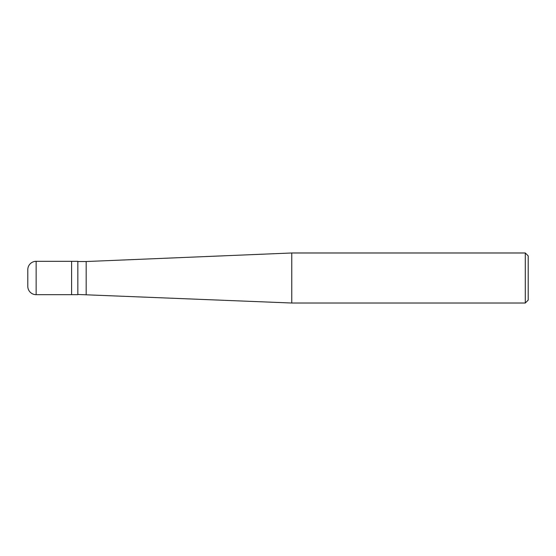 <?xml version="1.0" encoding="UTF-8"?>
<svg xmlns="http://www.w3.org/2000/svg" width="556" height="556" viewBox="0 0 556 556"><rect width="100%" height="100%" fill="white"/><g stroke="black" fill="none" stroke-linecap="round" stroke-linejoin="round"><path stroke-width="0.83" d="M36.14 261.32A8.34 8.34 0 0 0 27.8 269.66L27.8 286.34A8.34 8.34 0 0 0 36.14 294.68L77.84 294.68L77.84 261.32L71.585 261.32L71.585 294.68L71.585 261.32L36.14 261.32L36.14 294.68M77.84 294.471L291.761 303.02L525.281 303.02L528.2 300.101L528.2 255.899L525.281 252.98L525.281 303.02M77.84 261.529L86.18 261.529L86.18 294.471M86.18 261.529L291.761 252.98L291.761 303.02M291.761 252.98L525.281 252.98"/></g></svg>
